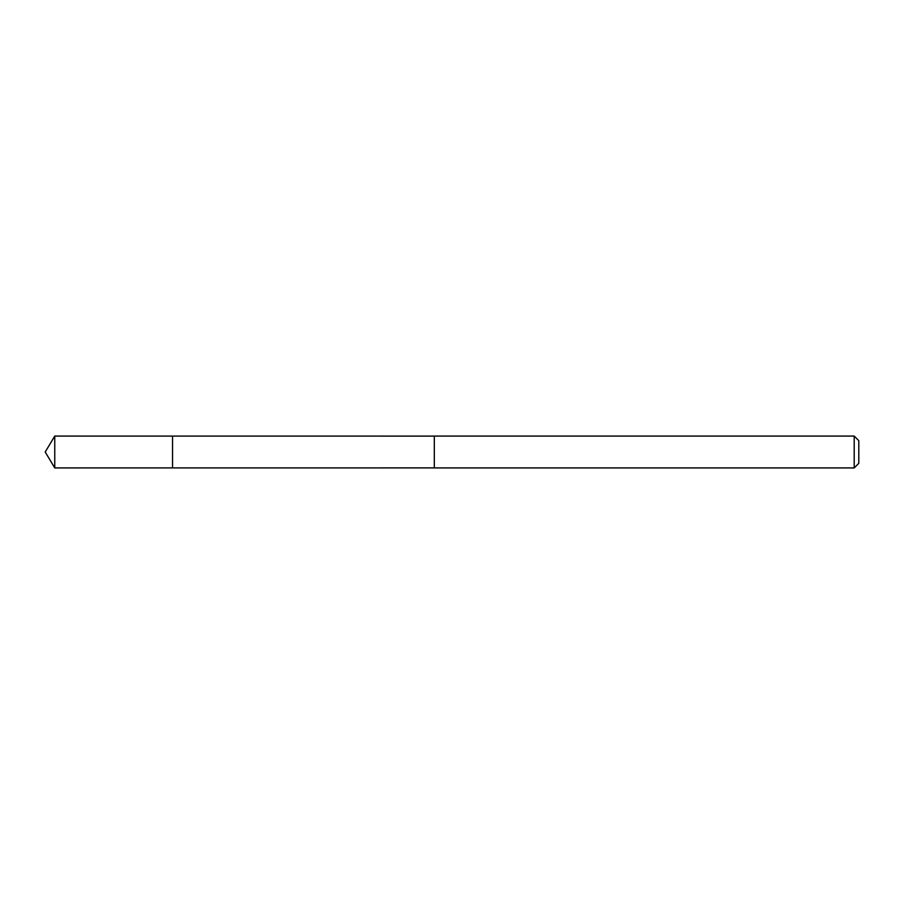 <?xml version="1.0" encoding="UTF-8"?>
<svg xmlns="http://www.w3.org/2000/svg" width="904" height="904" viewBox="0 0 904 904"><rect width="100%" height="100%" fill="white"/><g stroke="black" fill="none" stroke-linecap="round" stroke-linejoin="round"><path stroke-width="1.36" d="M172.551 437.773L172.551 436.09L54.76 436.078L54.76 467.922L172.551 467.91L172.551 436.09L434.315 436.101L434.315 467.899L172.551 467.91L172.551 437.773M434.315 436.078L434.315 467.922L854.201 467.922L854.201 436.078L434.315 436.078M854.201 436.078L858.8 440.677L858.8 463.323L854.201 467.922M172.551 467.91L54.76 467.922L45.2 452L54.76 467.922M45.2 452L54.76 436.078"/></g></svg>
